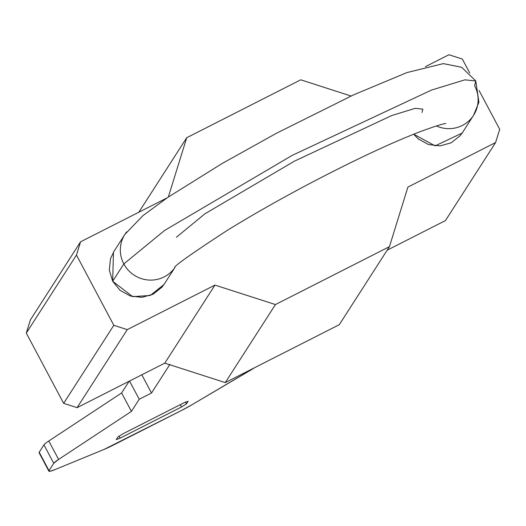 <?xml version="1.0" encoding="UTF-8"?>
<svg xmlns="http://www.w3.org/2000/svg" width="526" height="526" viewBox="0 0 526 526"><rect width="100%" height="100%" fill="white"/><g stroke="black" fill="none" stroke-linecap="round" stroke-linejoin="round"><path stroke-width="0.79" d="M174.948 267.445L163.974 284.52L150.278 295.467L132.657 296.644L112.682 281.272L109.323 270.173L110.48 258.733L114.01 251.303M125.319 233.728A29.995 29.351 32.7 0 0 123.827 263.934L164.513 230.506L292.252 155.348L431.419 90.11L464.899 79.84L475.78 80.971L478.91 102.287L473.551 115.339L462.157 133.071L435.114 145.886L413.692 134.189L418.229 138.89L428.473 144.538L440.045 145.912L451.183 142.802L460.184 135.688L462.689 132.236M225.266 382.599L339.277 324.693L389.444 246.655L339.277 324.693L225.266 382.599L275.433 304.561L214.956 285.092L164.789 363.131L225.266 382.599L164.789 363.131L214.956 285.092L127.259 329.631L77.092 407.67L164.789 363.131L77.092 407.67L127.259 329.631L113.82 325.305L63.653 403.343L77.092 407.67L63.653 403.343L113.82 325.305L76.467 255.057L26.3 333.096L63.653 403.343L26.3 333.096L76.467 255.057L80.563 241.822L30.403 319.861L26.3 333.096L30.403 319.861L80.563 241.822L167.064 197.888L80.563 241.822L76.467 255.057L113.82 325.305L127.259 329.631L214.956 285.092L275.433 304.561L225.266 382.599M387.175 250.179L445.437 220.591L495.597 142.553L445.437 220.591L387.175 250.179M168.346 197.02L186.723 137.72L138.825 212.234L186.723 137.72L300.734 79.814L351.079 96.021L300.734 79.814L186.723 137.72L168.346 197.02M425.396 66.684L448.908 54.737L462.347 59.063L469.744 72.976L462.347 59.063L448.908 54.737L425.396 66.684M479.035 90.446L499.7 129.317L495.597 142.553L407.9 187.092L389.444 246.655L275.433 304.561L389.444 246.655L407.9 187.092L495.597 142.553L499.7 129.317L479.035 90.446M164.506 283.685L162.001 287.137L153 294.258L141.862 297.361L130.29 295.987L120.046 290.339L112.682 281.272L113.471 252.138L124.912 234.353L142.967 215.614L167.702 197.46L222.209 163.461L276.374 133.302L353.373 94.963L406.946 72.568L443.313 63.62L461.664 67.289L475.78 80.971L474.63 85.758A29.995 29.351 -147.3 0 1 471.802 117.771A29.995 29.351 -147.3 0 1 436.376 125.944A29.995 29.351 32.7 0 0 471.802 117.771M254.426 367.786L192.016 404.724L249.824 370.633A19.981 2.045 -28 0 0 254.42 367.792M39.549 452.906L39.2 452.248A19.995 2.051 152 0 0 39.088 452.735L48.892 471.171A19.995 2.051 -28 0 0 55.197 469.514L103.964 449.474A19.995 2.051 -28 0 0 113.327 445.108L181.634 410.411A19.995 2.051 -28 0 0 192.016 404.724L181.634 410.411L103.964 449.474L55.197 469.514L50.082 471.263L49.003 470.691L53.757 463.294L58.603 459.435L131.421 411.391L139.226 399.247L151.501 393.014L169.898 364.4M116.299 439.512L117.969 436.909L122.913 433.818L184.304 402.633L188.13 401.272L186.46 403.876L185.494 402.055L186.46 403.876L181.516 406.973L186.46 403.876L188.13 401.272L184.304 402.633L122.913 433.818L117.969 436.909L116.299 439.512L120.125 438.151L181.516 406.973L180.293 404.672L181.516 406.973L120.125 438.151L116.259 439.611M39.2 452.248L43.954 444.858A19.995 2.051 -28 0 1 48.8 440.992L121.618 392.948L129.153 381.232L121.618 392.948L48.8 440.992A19.995 2.051 152 0 0 43.954 444.858L39.2 452.248L49.003 470.691L39.2 452.248M48.892 471.178A19.995 2.051 -28 0 1 49.003 470.691L53.757 463.294A19.995 2.051 -28 0 1 58.603 459.435L131.421 411.391L139.226 399.247L151.501 393.014L141.816 374.795L151.501 393.014L169.701 364.709M53.757 463.294L43.954 444.858L53.757 463.294M58.603 459.435L48.8 440.992L58.603 459.435M131.421 411.391L121.618 392.948L131.421 411.391M139.226 399.247L129.541 381.034L139.226 399.247M119.014 436.054L120.125 438.151L119.014 436.054M422.01 112.485L422.819 109.132L415.198 108.343L391.765 115.529L294.35 161.199L204.93 213.806L176.447 237.206M475.78 80.971L464.899 79.84L431.419 90.11L292.252 155.348L164.513 230.506L123.827 263.934A29.995 29.351 32.7 0 0 173.619 269.22A29.995 29.351 -147.3 0 1 123.827 263.934L112.682 281.272L123.827 263.934A29.995 29.351 -147.3 0 1 126.661 231.92M174.783 267.622L174.731 267.688C172.903 266.86 190.478 254.387 227.449 230.27C251.343 215.522 278.024 200.334 307.486 184.698C352.887 160.798 390.726 143.013 420.991 131.336C435.653 126.036 443.924 123.446 445.818 123.551"/></g></svg>
